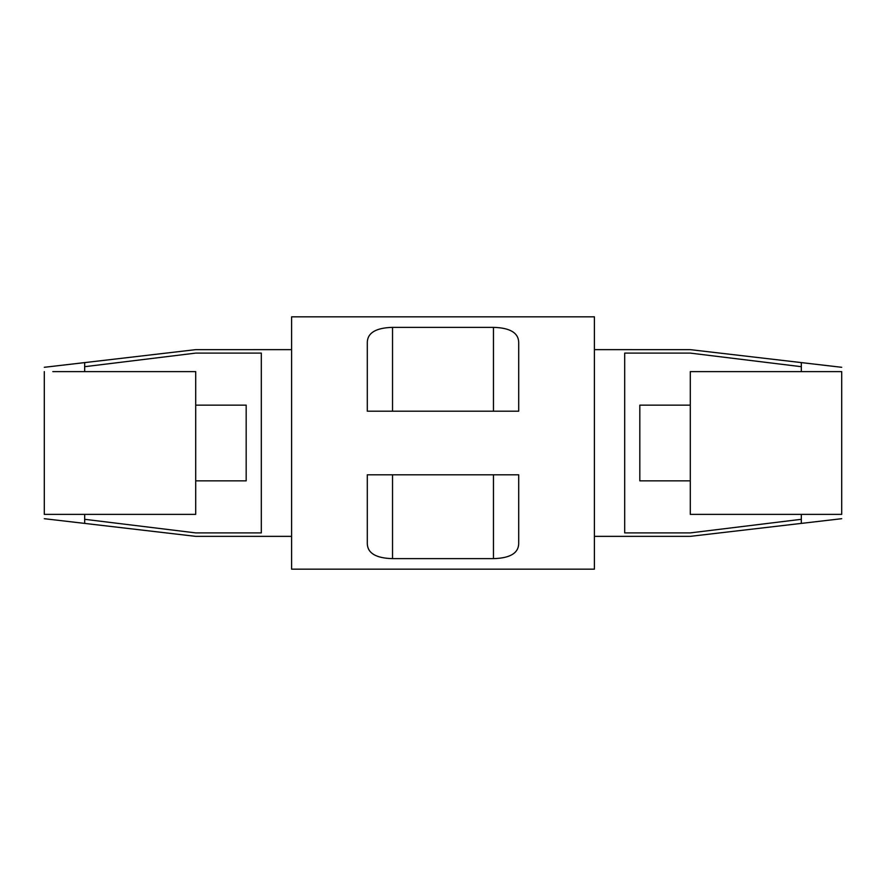 <?xml version="1.0" encoding="UTF-8"?>
<svg xmlns="http://www.w3.org/2000/svg" width="886" height="886" viewBox="0 0 886 886"><rect width="100%" height="100%" fill="white"/><g stroke="black" fill="none" stroke-linecap="round" stroke-linejoin="round"><path stroke-width="1.33" d="M84.679 514.378L84.679 523.404L195.706 536.351L291.594 536.362M52.806 371.622L195.706 371.622L195.706 514.378L44.3 514.378C44.3 520.148 44.3 520.148 44.3 514.378M44.3 371.622C44.3 365.852 44.3 365.852 44.3 371.622L44.3 513.924M44.3 367.302L84.679 362.595L84.679 371.622M84.679 519.307L195.706 532.896C195.706 537.503 195.706 537.503 195.706 532.896L261.315 532.896L261.315 353.104L195.706 353.104L84.679 366.693M195.706 405.146L246.175 405.146L246.175 480.854L195.706 480.854M195.706 353.104C195.706 348.497 195.706 348.497 195.706 353.104M690.294 405.146L639.825 405.146L639.825 480.854L690.294 480.854M841.7 514.378C841.7 520.148 841.7 520.148 841.7 514.378L690.294 514.378L690.294 371.622L841.7 371.622C841.7 365.852 841.7 365.852 841.7 371.622M841.7 513.924L841.7 372.076M801.321 519.307L690.294 532.896C690.294 537.503 690.294 537.503 690.294 532.896L624.685 532.896L624.685 353.104L690.294 353.104C690.294 348.497 690.294 348.497 690.294 353.104L801.321 366.693M518.698 474.796L367.302 474.796L367.302 543.938C367.756 553.296 376.173 558.202 392.531 558.634L493.469 558.634C509.86 558.18 518.266 553.274 518.698 543.938L518.698 474.796M518.698 411.204L367.302 411.204L367.302 342.062C367.734 332.726 376.14 327.82 392.531 327.366L493.469 327.366C509.827 327.798 518.244 332.704 518.698 342.062L518.698 411.204M291.594 569.166L291.594 316.834L594.406 316.834L594.406 569.166L291.594 569.166M801.321 371.622L801.321 362.595L690.294 349.649L594.406 349.638M841.7 518.698L801.321 523.404L801.321 514.378M493.469 474.796L493.469 558.634M392.531 474.796L392.531 558.634M392.531 411.204L392.531 327.366M493.469 411.204L493.469 327.366M44.3 518.698L84.679 523.404M84.679 362.607L195.706 349.649L291.594 349.638M801.321 523.393L690.294 536.351L594.406 536.362M841.7 367.302L801.321 362.595"/></g></svg>
